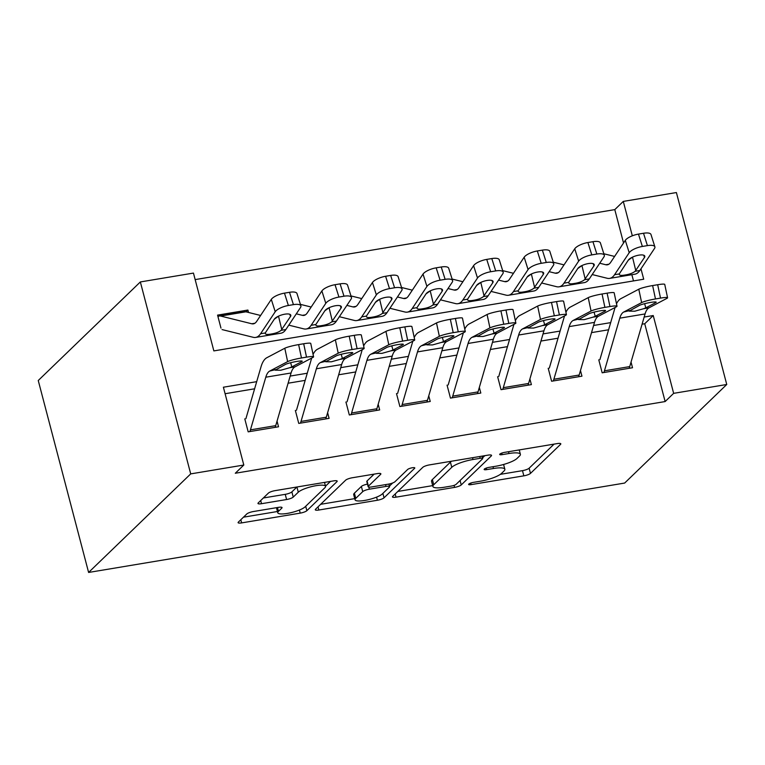 <?xml version="1.0" encoding="UTF-8"?>
<svg xmlns="http://www.w3.org/2000/svg" width="765" height="765" viewBox="0 0 765 765"><rect width="100%" height="100%" fill="white"/><g stroke="black" fill="none" stroke-linecap="round" stroke-linejoin="round"><path stroke-width="1.15" d="M468.802 484.082A3.787 0.861 165.3 0 0 468.62 484.465A3.787 0.861 165.3 0 0 471.106 484.628L523.843 475.84A5.403 1.224 165.3 0 0 530.48 473.392L560.544 444.369A5.403 1.224 165.3 0 0 560.812 443.824A5.403 1.224 165.3 0 0 557.255 443.585L504.508 452.383A3.787 0.861 165.3 0 0 499.87 454.085A3.787 0.861 165.3 0 0 499.679 454.467A3.787 0.861 165.3 0 0 502.175 454.639L509.002 453.502A17.299 3.921 165.3 0 1 520.382 454.267A17.299 3.921 165.3 0 1 519.54 456.007L517.035 458.426A17.299 3.921 165.3 0 1 495.806 466.239L488.978 467.377A3.787 0.861 165.3 0 0 484.331 469.088A3.787 0.861 165.3 0 0 484.149 469.461A3.787 0.861 165.3 0 0 486.636 469.634L493.463 468.496A17.299 3.921 165.3 0 1 504.852 469.27A17.299 3.921 165.3 0 1 504.001 471.011L501.496 473.43A17.299 3.921 165.3 0 1 480.267 481.233L473.449 482.371A3.787 0.861 165.3 0 0 468.802 484.082M253.425 511.527A5.403 1.224 165.3 0 0 246.799 513.965L238.355 522.113A5.403 1.224 165.3 0 0 238.097 522.658A5.403 1.224 165.3 0 0 241.654 522.897L300.224 513.124A5.403 1.224 165.3 0 0 306.861 510.685L336.925 481.663A5.403 1.224 165.3 0 0 337.193 481.118A5.403 1.224 165.3 0 0 333.636 480.879L275.056 490.642A5.403 1.224 165.3 0 0 268.419 493.09L258.235 502.921A5.403 1.224 165.3 0 0 257.968 503.466A5.403 1.224 165.3 0 0 261.525 503.705L286.598 499.526A5.403 1.224 165.3 0 0 293.234 497.087L298.283 492.211A14.459 3.28 165.3 0 1 313.411 486.186A14.459 3.28 165.3 0 1 325.546 486.33A14.459 3.28 165.3 0 1 324.838 487.783L305.044 506.889A14.459 3.28 165.3 0 1 289.916 512.913A14.459 3.28 165.3 0 1 277.781 512.77A14.459 3.28 165.3 0 1 278.489 511.316L281.788 508.132A5.403 1.224 165.3 0 0 282.055 507.587A5.403 1.224 165.3 0 0 278.498 507.348L253.425 511.527M673.649 393.344L665.139 401.558L235.295 473.248L243.806 465.034L190.705 473.889L88.606 572.45L624.651 483.059L726.75 384.489L673.649 393.344L653.234 315.534L644.168 317.045M392.732 496.37A5.403 1.224 165.3 0 0 392.474 496.906A5.403 1.224 165.3 0 0 396.031 497.154L454.601 487.382A5.403 1.224 165.3 0 0 461.238 484.943L491.302 455.921A5.403 1.224 165.3 0 0 491.56 455.376A5.403 1.224 165.3 0 0 488.003 455.137L429.433 464.9A5.403 1.224 165.3 0 0 422.796 467.339L392.732 496.37M377.413 500.253L318.842 510.026A5.403 1.224 165.3 0 1 315.285 509.786A5.403 1.224 165.3 0 1 315.543 509.241L345.608 480.21A5.403 1.224 165.3 0 1 352.244 477.771L377.317 473.592A5.403 1.224 165.3 0 1 380.874 473.831A5.403 1.224 165.3 0 1 380.607 474.377L368.414 486.148A5.403 1.224 165.3 0 0 368.147 486.693A5.403 1.224 165.3 0 0 371.704 486.932L388.333 484.159A5.403 1.224 165.3 0 0 394.97 481.721L407.668 469.461A3.787 0.861 165.3 0 1 411.627 467.893A3.787 0.861 165.3 0 1 414.802 467.922A3.787 0.861 165.3 0 1 414.611 468.304L384.049 497.814A5.403 1.224 165.3 0 1 377.413 500.253L376.59 497.126M220.961 328.089L217.566 315.113L247.908 310.055L246.043 311.852M598.775 359.837L602.179 372.804L632.521 367.745L631.039 362.103M548.209 368.271L551.603 381.238L581.945 376.179L580.472 370.537M497.632 376.705L501.037 389.672L531.379 384.613L529.896 378.971M447.066 385.139L450.461 398.106L480.812 393.047L479.33 387.406M396.49 393.573L399.894 406.54L430.236 401.482L428.754 395.84M345.923 402.007L349.328 414.974L379.67 409.916L378.187 404.274M295.347 410.442L298.752 423.408L329.093 418.35L327.621 412.708M665.139 401.558L644.732 323.748L642.084 324.188M608.596 329.772L591.517 332.622M558.029 338.207L540.951 341.056M507.453 346.641L490.375 349.49M456.887 355.075L439.808 357.924M406.32 363.509L389.232 366.349M355.744 371.943L338.666 374.783M305.178 380.368L288.089 383.217M254.602 388.802L225.092 393.726M277.045 421.142L278.527 426.784L248.185 431.843L244.781 418.866M623.542 242.993L614.792 209.62L195.152 279.598M633.497 280.927L631.861 274.683M247.908 310.055L248.539 312.474M640.974 268.802L643.709 279.215L213.856 350.906L193.449 273.086L140.349 281.941L38.25 380.511L88.606 572.45M614.792 209.62L623.293 201.405L676.394 192.551L726.75 384.489M140.349 281.941L190.705 473.889M256.686 381.668L223.39 387.214L243.806 465.034M610.68 322.629L593.602 325.479M560.104 331.063L543.026 333.913M509.538 339.497L492.459 342.347M458.971 347.932L441.883 350.781M408.395 356.366L391.317 359.215M357.829 364.8L340.741 367.649M307.253 373.234L290.174 376.074M632.32 235.811L623.293 201.405M644.732 323.748L653.234 315.534M500.367 474.338L522.485 470.647A5.403 1.224 165.3 0 0 529.122 468.209L554.08 444.111M482.543 457.872L484.828 455.663M397.848 491.436L432.674 485.622M451.484 486.033A3.787 0.861 165.3 0 0 456.122 484.331L482.514 458.847A3.787 0.861 165.3 0 0 482.696 458.474A3.787 0.861 165.3 0 0 480.21 458.302L473.009 459.497A17.299 3.921 165.3 0 0 451.78 467.31L433.745 484.723A17.299 3.921 165.3 0 0 432.894 486.464A17.299 3.921 165.3 0 0 444.283 487.238L451.484 486.033M451.551 461.209A17.299 3.921 165.3 0 0 450.422 462.127L451.78 467.31M432.894 486.464L431.536 481.281A17.299 3.921 165.3 0 1 432.378 479.54L450.422 462.127M354.74 498.617L320.659 504.307M374.133 474.128L367.057 480.965A5.403 1.224 165.3 0 0 366.789 481.501L368.147 486.693M392.694 482.964L389.414 486.129M355.763 498.359A14.459 3.28 165.3 0 0 355.056 499.822A14.459 3.28 165.3 0 0 367.19 499.956A14.459 3.28 165.3 0 0 382.318 493.932L389.289 487.2A5.403 1.224 165.3 0 0 389.557 486.655A5.403 1.224 165.3 0 0 386 486.416L369.371 489.189A5.403 1.224 165.3 0 0 362.734 491.627L355.763 498.359L354.405 493.176A14.459 3.28 165.3 0 0 353.698 494.63L355.056 499.822M367.468 484.102A5.403 1.224 165.3 0 0 361.376 486.444L362.734 491.627M354.405 493.176L361.376 486.444M296.944 486.999A14.459 3.28 165.3 0 0 296.925 487.018L298.283 492.211M263.342 497.986L285.24 494.343A5.403 1.224 165.3 0 0 291.867 491.895L296.925 487.018M325.507 486.186L330.451 481.405M243.471 517.178L277.456 511.508M603.834 253.76L614.601 256.438M592.196 274.549L607.228 278.278A41.3 15.071 -99.5 0 0 609.638 278.384L634.921 274.176A41.3 15.071 -99.5 0 0 639.856 270.494L654.496 248.482A11.016 3.72 162.4 0 0 654.888 246.846A11.016 3.72 162.4 0 0 647.419 245.613L643.508 233.258A11.016 3.72 -17.6 0 1 650.977 234.501L654.888 246.846M609.638 278.384A41.3 15.071 -99.5 0 0 614.563 274.712L629.212 252.699L625.301 240.353A11.016 3.72 -17.6 0 1 638.459 234.1L643.508 233.258M599.722 263.236L605.765 264.738A27.53 10.05 -99.5 0 0 607.372 264.814A27.53 10.05 -99.5 0 0 610.661 262.357L625.301 240.353M635.16 271.279C632.798 273.105 629.432 274.348 625.053 275.008C620.96 275.763 619.028 275.4 619.258 273.927L628.304 260.148A8.807 2.974 -17.6 0 1 638.823 255.156A8.807 2.974 -17.6 0 1 644.79 256.141A8.807 2.974 -17.6 0 1 644.484 257.451L635.16 271.279L639.856 270.494M619.229 274.501L619.258 273.927L614.563 274.712M638.459 234.1L642.361 246.454L647.419 245.613M642.361 246.454A11.016 3.72 162.4 0 0 629.212 252.699M628.294 260.167L632.607 257.078M603.815 372.536A19.268 7.028 -99.5 0 0 604.446 370.815L619.784 318.164A27.53 10.05 80.5 0 1 623.695 312.043L641.634 302.596L638.794 289.208A11.016 1.234 -12 0 1 652.622 285.565L655.471 298.952A11.016 1.234 168 0 0 641.634 302.596M616.494 303.81A41.3 15.071 80.5 0 1 620.855 298.666L638.794 289.208M599.894 359.646L614.984 307.836A41.3 15.071 80.5 0 1 615.098 307.473M629.107 368.319A19.268 7.028 -99.5 0 0 629.729 366.598L645.067 313.946A27.53 10.05 80.5 0 1 648.978 307.836L666.917 298.379A11.016 1.234 168 0 0 667.577 297.776A11.016 1.234 168 0 0 660.52 298.101L655.471 298.952M660.52 298.101L657.68 284.723L652.622 285.565M657.68 284.723A11.016 1.234 -12 0 1 664.737 284.398L667.577 297.776M644.627 303.686L645.813 307.865L643.537 308.735L634.807 311.192L629.146 311.135L639.492 305.359A8.807 0.985 -12 0 1 650.556 302.443A8.807 0.985 -12 0 1 656.207 302.185A8.807 0.985 -12 0 1 655.682 302.663L655.529 301.955M623.695 312.043L629.624 310.561M645.813 307.865L655.682 302.663M553.267 262.194L564.025 264.872M541.63 282.983L556.662 286.712A41.3 15.071 -99.5 0 0 559.062 286.818L584.345 282.601A41.3 15.071 -99.5 0 0 589.279 278.929L603.929 256.916A11.016 3.72 162.4 0 0 604.312 255.28A11.016 3.72 162.4 0 0 596.853 254.047L592.942 241.692A11.016 3.72 -17.6 0 1 600.41 242.926L604.312 255.28M559.062 286.818A41.3 15.071 -99.5 0 0 563.996 283.146L578.646 261.133L574.735 248.788A11.016 3.72 -17.6 0 1 587.883 242.534L592.942 241.692M549.155 271.671L555.199 273.172A27.53 10.05 -99.5 0 0 556.796 273.239A27.53 10.05 -99.5 0 0 560.085 270.791L574.735 248.788M584.584 279.703C582.232 281.539 578.866 282.782 574.486 283.442C570.394 284.197 568.452 283.834 568.691 282.361L577.728 268.582A8.807 2.974 -17.6 0 1 588.247 263.59A8.807 2.974 -17.6 0 1 594.223 264.575A8.807 2.974 -17.6 0 1 593.917 265.885L584.584 279.703L589.279 278.929M568.663 282.935L568.691 282.361L563.996 283.146M587.883 242.534L591.794 254.888L596.853 254.047M591.794 254.888A11.016 3.72 162.4 0 0 578.646 261.133M577.718 268.601L582.031 265.512M502.691 270.628L513.458 273.306M491.053 291.408L506.095 295.147A41.3 15.071 -99.5 0 0 508.495 295.252L533.779 291.035A41.3 15.071 -99.5 0 0 538.713 287.363L553.363 265.35A11.016 3.72 162.4 0 0 553.745 263.715A11.016 3.72 162.4 0 0 546.277 262.481L542.375 250.126A11.016 3.72 -17.6 0 1 549.834 251.36L553.745 263.715M508.495 295.252A41.3 15.071 -99.5 0 0 513.43 291.58L528.07 269.567L524.168 257.212A11.016 3.72 -17.6 0 1 537.317 250.968L542.375 250.126M498.579 280.105L504.623 281.606A27.53 10.05 -99.5 0 0 506.229 281.673A27.53 10.05 -99.5 0 0 509.519 279.225L524.168 257.212M534.018 288.137C531.665 289.973 528.29 291.216 523.91 291.876C519.817 292.632 517.886 292.268 518.115 290.796L527.162 277.016A8.807 2.974 -17.6 0 1 537.68 272.024A8.807 2.974 -17.6 0 1 543.657 273.009A8.807 2.974 -17.6 0 1 543.341 274.319L534.018 288.137L538.713 287.363M518.096 291.369L518.115 290.796L513.43 291.58M537.317 250.968L541.218 263.323L546.277 262.481M541.218 263.323A11.016 3.72 162.4 0 0 528.07 269.567M527.152 277.035L531.465 273.937M452.125 279.062L462.892 281.73M440.487 299.842L455.519 303.581A41.3 15.071 -99.5 0 0 457.919 303.686L483.212 299.469A41.3 15.071 -99.5 0 0 488.137 295.787L502.787 273.784A11.016 3.72 162.4 0 0 503.169 272.149A11.016 3.72 162.4 0 0 495.71 270.915L491.799 258.56A11.016 3.72 -17.6 0 1 499.268 259.794L503.169 272.149M457.919 303.686A41.3 15.071 -99.5 0 0 462.854 300.004L477.503 278.001L473.592 265.646A11.016 3.72 -17.6 0 1 486.741 259.402L491.799 258.56M448.013 288.539L454.056 290.031A27.53 10.05 -99.5 0 0 455.653 290.107A27.53 10.05 -99.5 0 0 458.943 287.659L473.592 265.646M483.451 296.571C481.089 298.407 477.723 299.651 473.344 300.31C469.251 301.066 467.319 300.702 467.549 299.23L476.595 285.45A8.807 2.974 -17.6 0 1 487.114 280.449A8.807 2.974 -17.6 0 1 493.081 281.444A8.807 2.974 -17.6 0 1 492.775 282.754L483.451 296.571L488.137 295.787M467.52 299.803L467.549 299.23L462.854 300.004M486.741 259.402L490.652 271.757L495.71 270.915M490.652 271.757A11.016 3.72 162.4 0 0 477.503 278.001M476.576 285.469L480.898 282.371M401.549 287.497L412.316 290.165M389.911 308.276L404.953 312.005A41.3 15.071 -99.5 0 0 407.353 312.12L432.636 307.903A41.3 15.071 -99.5 0 0 437.57 304.221L452.22 282.218A11.016 3.72 162.4 0 0 452.603 280.583A11.016 3.72 162.4 0 0 445.134 279.349L441.233 266.995A11.016 3.72 -17.6 0 1 448.692 268.228L452.603 280.583M407.353 312.12A41.3 15.071 -99.5 0 0 412.287 308.438L426.927 286.435L423.026 274.08A11.016 3.72 -17.6 0 1 436.174 267.836L441.233 266.995M397.446 296.973L403.49 298.465A27.53 10.05 -99.5 0 0 405.087 298.541A27.53 10.05 -99.5 0 0 408.376 296.093L423.026 274.08M432.875 305.005C430.523 306.841 427.147 308.085 422.777 308.744C418.675 309.5 416.743 309.137 416.973 307.664L426.019 293.884A8.807 2.974 -17.6 0 1 436.538 288.883A8.807 2.974 -17.6 0 1 442.514 289.878A8.807 2.974 -17.6 0 1 442.199 291.188L432.875 305.005L437.57 304.221M416.954 308.238L416.973 307.664L412.287 308.438M436.174 267.836L440.085 280.191L445.134 279.349M440.085 280.191A11.016 3.72 162.4 0 0 426.927 286.435M426.009 293.903L430.322 290.805M553.248 380.96A19.268 7.028 -99.5 0 0 553.879 379.249L569.217 326.598A27.53 10.05 80.5 0 1 573.128 320.478L591.068 311.03L588.218 297.642A11.016 1.234 -12 0 1 602.055 293.999L604.895 307.377A11.016 1.234 168 0 0 591.068 311.03M565.928 312.244A41.3 15.071 80.5 0 1 570.279 307.1L588.218 297.642M549.327 368.08L564.417 316.27A41.3 15.071 80.5 0 1 564.532 315.907M578.531 376.753A19.268 7.028 -99.5 0 0 579.162 375.032L594.501 322.381A27.53 10.05 80.5 0 1 598.412 316.261L616.351 306.813A11.016 1.234 168 0 0 617.011 306.21A11.016 1.234 168 0 0 609.954 306.536L604.895 307.377M609.954 306.536L607.114 293.158L602.055 293.999M607.114 293.158A11.016 1.234 -12 0 1 614.171 292.823L617.011 306.21M594.061 312.12L595.237 316.299L592.961 317.169L584.24 319.627L578.569 319.569L588.926 313.793A8.807 0.985 -12 0 1 599.99 310.877A8.807 0.985 -12 0 1 605.631 310.619A8.807 0.985 -12 0 1 605.105 311.097L604.952 310.389M573.128 320.478L579.057 318.995M595.237 316.299L605.105 311.097M502.681 389.395A19.268 7.028 -99.5 0 0 503.303 387.683L518.641 335.032A27.53 10.05 80.5 0 1 522.552 328.912L540.492 319.464L537.652 306.077A11.016 1.234 -12 0 1 551.479 302.433L554.329 315.811A11.016 1.234 168 0 0 540.492 319.464M515.361 320.669A41.3 15.071 80.5 0 1 519.712 315.534L537.652 306.077M498.751 376.514L513.851 324.704A41.3 15.071 80.5 0 1 513.956 324.341M527.965 385.178A19.268 7.028 -99.5 0 0 528.586 383.466L543.934 330.815A27.53 10.05 80.5 0 1 547.836 324.695L565.775 315.247A11.016 1.234 168 0 0 566.435 314.645A11.016 1.234 168 0 0 559.387 314.97L554.329 315.811M559.387 314.97L556.538 301.592L551.479 302.433M556.538 301.592A11.016 1.234 -12 0 1 563.595 301.257L566.435 314.645M543.485 320.554L544.67 324.733L542.395 325.603L533.664 328.061L528.003 328.003L538.35 322.228A8.807 0.985 -12 0 1 549.423 319.311A8.807 0.985 -12 0 1 555.065 319.053A8.807 0.985 -12 0 1 554.539 319.531L554.386 318.823M522.552 328.912L528.481 327.43M544.67 324.733L554.539 319.531M452.105 397.829A19.268 7.028 -99.5 0 0 452.737 396.117L468.075 343.466A27.53 10.05 80.5 0 1 471.986 337.346L489.925 327.898L487.085 314.511A11.016 1.234 -12 0 1 500.912 310.867L503.752 324.245A11.016 1.234 168 0 0 489.925 327.898M464.785 329.103A41.3 15.071 80.5 0 1 469.136 323.968L487.085 314.511M448.185 384.948L463.274 333.138A41.3 15.071 80.5 0 1 463.389 332.775M477.389 393.612A19.268 7.028 -99.5 0 0 478.02 391.9L493.358 339.249A27.53 10.05 80.5 0 1 497.269 333.129L515.208 323.681A11.016 1.234 168 0 0 515.868 323.079A11.016 1.234 168 0 0 508.811 323.404L503.752 324.245M508.811 323.404L505.971 310.026L500.912 310.867M505.971 310.026A11.016 1.234 -12 0 1 513.028 309.691L515.868 323.079M492.918 328.988L494.094 333.167L491.819 334.037L483.098 336.495L477.427 336.437L487.783 330.662A8.807 0.985 -12 0 1 498.847 327.745A8.807 0.985 -12 0 1 504.489 327.477A8.807 0.985 -12 0 1 503.963 327.965L503.819 327.257M471.986 337.346L477.915 335.864M494.094 333.167L503.963 327.965M401.539 406.263A19.268 7.028 -99.5 0 0 402.161 404.551L417.499 351.9A27.53 10.05 80.5 0 1 421.41 345.78L439.349 336.332L436.509 322.945A11.016 1.234 -12 0 1 450.346 319.301L453.186 332.679A11.016 1.234 168 0 0 439.349 336.332M414.219 337.537A41.3 15.071 80.5 0 1 418.57 332.402L436.509 322.945M397.609 393.382L412.708 341.572A41.3 15.071 80.5 0 1 412.813 341.2M426.822 402.046A19.268 7.028 -99.5 0 0 427.453 400.334L442.792 347.683A27.53 10.05 80.5 0 1 446.693 341.563L464.642 332.115A11.016 1.234 168 0 0 465.292 331.513A11.016 1.234 168 0 0 458.245 331.838L453.186 332.679M458.245 331.838L455.395 318.46L450.346 319.301M455.395 318.46A11.016 1.234 -12 0 1 462.452 318.125L465.292 331.513M442.342 337.422L443.528 341.592L441.252 342.471L432.531 344.929L426.86 344.872L437.217 339.096A8.807 0.985 -12 0 1 448.28 336.179A8.807 0.985 -12 0 1 453.922 335.911A8.807 0.985 -12 0 1 453.396 336.399L453.243 335.692M421.41 345.78L427.348 344.298M443.528 341.592L453.396 336.399M350.982 295.931L361.749 298.599M339.344 316.71L354.377 320.439A41.3 15.071 -99.5 0 0 356.777 320.554L382.07 316.337A41.3 15.071 -99.5 0 0 387.004 312.656L401.644 290.652A11.016 3.72 162.4 0 0 402.036 289.017A11.016 3.72 162.4 0 0 394.568 287.774L390.657 275.429A11.016 3.72 -17.6 0 1 398.125 276.662L402.036 289.017M356.777 320.554A41.3 15.071 -99.5 0 0 361.711 316.873L376.361 294.869L372.45 282.514A11.016 3.72 -17.6 0 1 385.598 276.27L390.657 275.429M346.87 305.398L352.914 306.899A27.53 10.05 -99.5 0 0 354.52 306.975A27.53 10.05 -99.5 0 0 357.81 304.527L372.45 282.514M382.309 313.44C379.947 315.276 376.581 316.519 372.201 317.169C368.108 317.934 366.177 317.571 366.406 316.088L375.452 302.318A8.807 2.974 -17.6 0 1 385.971 297.317A8.807 2.974 -17.6 0 1 391.938 298.312A8.807 2.974 -17.6 0 1 391.632 299.622L382.309 313.44L387.004 312.656M366.378 316.672L366.406 316.088L361.711 316.873M385.598 276.27L389.509 288.625L394.568 287.774M389.509 288.625A11.016 3.72 162.4 0 0 376.361 294.869M375.433 302.338L379.756 299.239M350.963 414.697A19.268 7.028 -99.5 0 0 351.594 412.985L366.932 360.334A27.53 10.05 80.5 0 1 370.843 354.214L388.783 344.757L385.943 331.379A11.016 1.234 -12 0 1 399.77 327.736L402.61 341.114A11.016 1.234 168 0 0 388.783 344.757M363.643 345.971A41.3 15.071 80.5 0 1 368.003 340.836L385.943 331.379M347.042 401.816L362.132 350.007A41.3 15.071 80.5 0 1 362.247 349.634M376.256 410.48A19.268 7.028 -99.5 0 0 376.877 408.768L392.216 356.117A27.53 10.05 80.5 0 1 396.127 349.997L414.066 340.54A11.016 1.234 168 0 0 414.726 339.947A11.016 1.234 168 0 0 407.668 340.272L402.61 341.114M407.668 340.272L404.828 326.894L399.77 327.736M404.828 326.894A11.016 1.234 -12 0 1 411.886 326.559L414.726 339.947M391.776 345.857L392.961 350.026L390.676 350.906L381.955 353.363L376.284 353.306L386.641 347.53A8.807 0.985 -12 0 1 397.704 344.613A8.807 0.985 -12 0 1 403.356 344.346A8.807 0.985 -12 0 1 402.82 344.833L402.677 344.126M370.843 354.214L376.772 352.732M392.961 350.026L402.82 344.833M300.406 304.365L311.173 307.033M288.778 325.144L303.81 328.874A41.3 15.071 -99.5 0 0 306.21 328.988L331.494 324.771A41.3 15.071 -99.5 0 0 336.428 321.09L351.078 299.086A11.016 3.72 162.4 0 0 351.46 297.451A11.016 3.72 162.4 0 0 344.001 296.208L340.09 283.863A11.016 3.72 -17.6 0 1 347.549 285.096L351.46 297.451M306.21 328.988A41.3 15.071 -99.5 0 0 311.145 325.307L325.794 303.303L321.883 290.949A11.016 3.72 -17.6 0 1 335.032 284.704L340.09 283.863M296.304 313.832L302.347 315.333A27.53 10.05 -99.5 0 0 303.944 315.409A27.53 10.05 -99.5 0 0 307.234 312.962L321.883 290.949M331.733 321.874C329.38 323.71 326.014 324.953 321.635 325.603C317.532 326.368 315.601 326.005 315.84 324.523L324.876 310.753A8.807 2.974 -17.6 0 1 335.395 305.751A8.807 2.974 -17.6 0 1 341.372 306.746A8.807 2.974 -17.6 0 1 341.066 308.056L331.733 321.874L336.428 321.09M315.811 325.106L315.84 324.523L311.145 325.307M335.032 284.704L338.943 297.059L344.001 296.208M338.943 297.059A11.016 3.72 162.4 0 0 325.794 303.303M324.867 310.772L329.18 307.673M300.396 423.131A19.268 7.028 -99.5 0 0 301.018 421.419L316.366 368.768A27.53 10.05 80.5 0 1 320.267 362.648L338.216 353.191L335.366 339.813A11.016 1.234 -12 0 1 349.203 336.17L352.043 349.548A11.016 1.234 168 0 0 338.216 353.191M313.076 354.405A41.3 15.071 80.5 0 1 317.427 349.27L335.366 339.813M296.466 410.25L311.565 358.441A41.3 15.071 80.5 0 1 311.671 358.068M325.68 418.914A19.268 7.028 -99.5 0 0 326.311 417.202L341.649 364.551A27.53 10.05 80.5 0 1 345.56 358.431L363.499 348.974A11.016 1.234 168 0 0 364.159 348.381A11.016 1.234 168 0 0 357.102 348.706L352.043 349.548M357.102 348.706L354.262 335.328L349.203 336.17M354.262 335.328A11.016 1.234 -12 0 1 361.31 334.993L364.159 348.381M341.209 354.291L342.385 358.46L340.109 359.34L331.388 361.797L325.718 361.74L336.074 355.964A8.807 0.985 -12 0 1 347.138 353.048A8.807 0.985 -12 0 1 352.78 352.78A8.807 0.985 -12 0 1 352.254 353.267L352.101 352.56M320.267 362.648L326.206 361.166M342.385 358.46L352.254 353.267M217.987 316.729A19.268 7.028 80.5 0 1 219.469 315.974L244.752 311.757A19.268 7.028 80.5 0 1 245.881 311.814L260.607 315.467M222.051 329.572L253.234 337.308A41.3 15.071 -99.5 0 0 255.644 337.422L280.927 333.205A41.3 15.071 -99.5 0 0 285.861 329.524L300.502 307.52A11.016 3.72 162.4 0 0 300.894 305.885A11.016 3.72 162.4 0 0 293.425 304.642L289.514 292.297A11.016 3.72 -17.6 0 1 296.983 293.531L300.894 305.885M255.644 337.422A41.3 15.071 -99.5 0 0 260.569 333.741L275.218 311.738L271.307 299.383A11.016 3.72 -17.6 0 1 284.465 293.138L289.514 292.297M219.469 315.974A19.268 7.028 80.5 0 1 220.588 316.031L251.771 323.767A27.53 10.05 -99.5 0 0 253.378 323.844A27.53 10.05 -99.5 0 0 256.667 321.386L271.307 299.383M281.166 330.308C278.804 332.144 275.438 333.387 271.059 334.037C266.966 334.802 265.034 334.439 265.264 332.957L274.31 319.187A8.807 2.974 -17.6 0 1 284.829 314.185A8.807 2.974 -17.6 0 1 290.796 315.18A8.807 2.974 -17.6 0 1 290.49 316.49L281.166 330.308L285.861 329.524M265.235 333.54L265.264 332.957L260.569 333.741M284.465 293.138L288.367 305.493L293.425 304.642M288.367 305.493A11.016 3.72 162.4 0 0 275.218 311.738M274.3 319.206L278.613 316.108M249.82 431.565A19.268 7.028 -99.5 0 0 250.451 429.853L265.79 377.202A27.53 10.05 80.5 0 1 269.701 371.082L287.64 361.625L284.8 348.247A11.016 1.234 -12 0 1 298.627 344.604L301.477 357.982A11.016 1.234 168 0 0 287.64 361.625M245.9 418.685L260.999 366.875A41.3 15.071 80.5 0 1 266.861 357.704L284.8 348.247M275.113 427.348A19.268 7.028 -99.5 0 0 275.735 425.636L291.073 372.985A27.53 10.05 80.5 0 1 294.984 366.865L312.923 357.408A11.016 1.234 168 0 0 313.583 356.806A11.016 1.234 168 0 0 306.526 357.14L301.477 357.982M306.526 357.14L303.686 343.753L298.627 344.604M303.686 343.753A11.016 1.234 -12 0 1 310.743 343.428L313.583 356.806M290.633 362.725L291.819 366.894L289.543 367.774L280.812 370.231L275.151 370.174L285.498 364.398A8.807 0.985 -12 0 1 296.562 361.482A8.807 0.985 -12 0 1 302.213 361.214A8.807 0.985 -12 0 1 301.687 361.692L301.534 360.994M269.701 371.082L275.63 369.591M291.819 366.894L301.687 361.692M470.705 483.088L471.106 484.628M501.773 453.1L502.175 454.639M486.234 468.094L486.636 469.634M492.995 466.707L493.463 468.496M508.524 451.713L509.002 453.502M560.315 443.48L560.544 444.369M529.122 468.209L530.48 473.392M522.485 470.647L523.843 475.84M491.063 455.032L491.302 455.921M460.071 480.516L461.238 484.943M454.075 485.373L454.601 487.382M395.199 493.989L396.031 497.154M479.741 456.514L480.21 458.302M472.541 457.709L473.009 459.497M432.378 479.54L433.745 484.723M318.011 506.86L318.842 510.026M380.377 473.487L380.607 474.377M367.057 480.965L368.414 486.148M414.448 467.683L414.611 468.304M382.882 493.387L384.049 497.814M385.531 484.628L386 486.416M368.816 487.076L369.371 489.189M281.558 507.243L281.788 508.132M277.494 507.511L278.489 511.316M291.867 491.895L293.234 497.087M285.24 494.343L286.598 499.526M260.702 500.54L261.525 503.705M336.696 480.774L336.925 481.663M305.694 506.258L306.861 510.685M299.411 510.035L300.224 513.124M240.822 519.731L241.654 522.897M605.765 264.738L608.864 264.221M644.484 257.451L643.786 255.252M632.521 257.203L635.763 270.561M648.978 307.836L643.537 308.735M645.067 313.946L619.784 318.164M629.729 366.598L604.446 370.815M555.199 273.172L558.287 272.656M593.917 265.885L593.219 263.686M581.945 265.637L585.187 278.995M504.623 281.606L507.721 281.09M543.341 274.319L542.643 272.12M531.379 274.071L534.62 287.43M454.056 290.031L457.145 289.524M492.775 282.754L492.077 280.554M480.812 282.505L484.044 295.864M403.49 298.465L406.578 297.948M442.199 291.188L441.51 288.988M430.236 290.939L433.478 304.298M598.412 316.261L592.961 317.169M594.501 322.381L569.217 326.598M579.162 375.032L553.879 379.249M547.836 324.695L542.395 325.603M543.934 330.815L518.641 335.032M528.586 383.466L503.303 387.683M497.269 333.129L491.819 334.037M493.358 339.249L468.075 343.466M478.02 391.9L452.737 396.117M446.693 341.563L441.252 342.471M442.792 347.683L417.499 351.9M427.453 400.334L402.161 404.551M352.914 306.899L356.002 306.382M391.632 299.622L390.934 297.413M379.67 299.373L382.911 312.732M396.127 349.997L390.676 350.906M392.216 356.117L366.932 360.334M376.877 408.768L351.594 412.985M302.347 315.333L305.436 314.817M341.066 308.056L340.368 305.847M329.093 307.807L332.335 321.166M345.56 358.431L340.109 359.34M341.649 364.551L316.366 368.768M326.311 417.202L301.018 421.419M251.771 323.767L254.869 323.251M220.588 316.031L245.881 311.814M290.49 316.49L289.792 314.281M278.527 316.241L281.769 329.591M294.984 366.865L289.543 367.774M291.073 372.985L265.79 377.202M275.735 425.636L250.451 429.853M503.59 464.479L504.852 469.27M519.244 449.925L520.382 454.267M482.084 456.122L482.696 458.474M388.878 484.063L389.557 486.655M276.452 507.692L277.781 512.77M324.513 482.399L325.546 486.33"/></g></svg>

